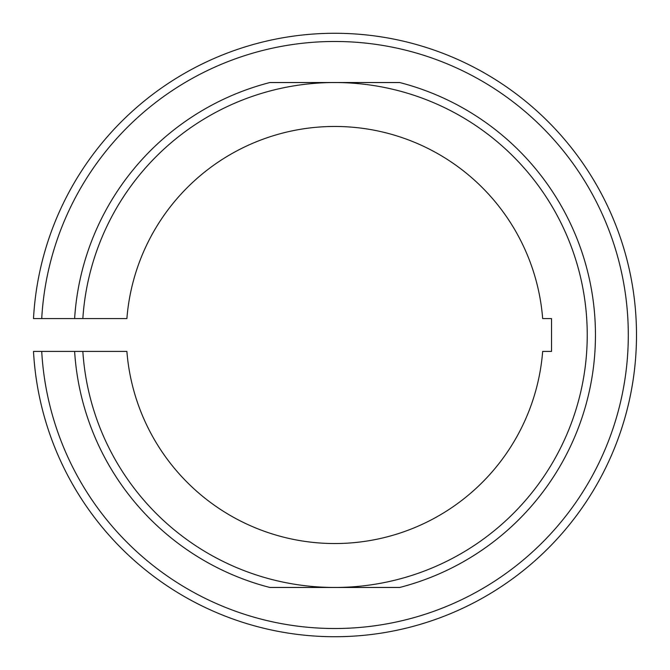<?xml version="1.0" encoding="UTF-8"?>
<svg xmlns="http://www.w3.org/2000/svg" width="670" height="670" viewBox="0 0 670 670"><rect width="100%" height="100%" fill="white"/><g stroke="black" fill="none" stroke-linecap="round" stroke-linejoin="round"><path stroke-width="1" d="M399.68 82.536A260.672 260.672 0 0 1 399.68 587.464L334.774 587.464A252.464 252.464 0 0 0 587.238 335A252.464 252.464 0 0 0 334.774 82.536L399.68 82.536M74.621 351.423L76.681 351.423L74.621 351.423A260.672 260.672 0 0 0 269.868 587.464L334.774 587.464A252.464 252.464 0 0 1 82.846 351.423L41.724 351.423A293.51 293.51 0 0 0 486.253 586.409A293.51 293.51 0 0 0 486.253 83.591A293.51 293.51 0 0 0 41.724 318.577L74.621 318.577A260.672 260.672 0 0 1 269.868 82.536L334.774 82.536A252.464 252.464 0 0 0 82.846 318.577L74.621 318.577M41.724 318.577L33.5 318.577A301.726 301.726 0 0 1 490.356 76.48A301.726 301.726 0 0 1 490.356 593.519A301.726 301.726 0 0 1 33.5 351.423L41.724 351.423M82.846 318.577L126.89 318.577A208.537 208.537 0 0 1 334.774 126.463A208.537 208.537 0 0 1 542.667 318.577L551.527 318.577L551.527 351.423L542.667 351.423A208.537 208.537 0 0 1 334.774 543.538A208.537 208.537 0 0 1 126.89 351.423L82.846 351.423"/></g></svg>
